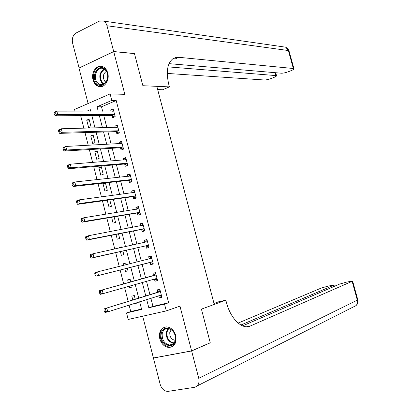 <?xml version="1.0" encoding="UTF-8"?>
<svg xmlns="http://www.w3.org/2000/svg" width="412" height="412" viewBox="0 0 412 412"><rect width="100%" height="100%" fill="white"/><g stroke="black" fill="none" stroke-linecap="round" stroke-linejoin="round"><path stroke-width="0.62" d="M93.035 79.815C93.946 83.07 95.656 85.238 98.159 86.314C103.855 88.91 109.958 80.597 107.743 73.073C106.852 69.901 105.199 67.759 102.789 66.656C96.975 63.865 90.815 72.301 93.035 79.815M159.768 338.782C161.489 344.159 164.609 347.058 169.131 347.486C174.657 346.605 176.872 342.624 175.78 335.553C174.085 330.29 171.047 327.396 166.654 326.871C160.963 327.633 158.672 331.603 159.768 338.782M80.927 115.643L76.158 115.669M75.01 111.163L74.577 109.463L110.107 93.905L111.791 100.42L97.067 106.765L98.21 111.199M169.049 63.654L281.422 73.212C283.312 73.238 285.774 72.687 288.802 71.57L291.145 70.648C293.205 69.813 294.142 69.175 293.957 68.727L293.339 68.51L288.379 50.542L106.986 25.75L113.702 51.541L134.446 53.55L142.876 85.717L134.461 53.611L113.717 51.603L79.006 68.109L88.101 103.541M142.691 316.21L153.418 357.987L191.606 350.89L179.962 306.147L166.288 310.895L128.194 319.47L126.525 312.929L141.625 309.438L139.653 301.759M129.105 305.101L130.753 311.544L126.525 312.929M80.68 115.746L83.868 128.209M84.985 132.582L88.24 145.307M89.332 149.577L92.623 162.452M93.689 166.623L97.021 179.653M98.061 183.721L101.434 196.91M102.449 200.871L105.863 214.219M106.847 218.077L110.303 231.58M111.261 235.334L114.757 248.997M115.69 252.649L119.222 266.471M120.129 270.014L123.693 283.945M124.604 287.509L128.158 301.409M209.976 342.877L210.264 342.82L201.432 309.134L210.249 342.758L191.606 350.89M130.753 311.544L141.522 309.046M133.73 303.639L133.807 303.938L136.3 303.34L136.176 302.861M135.244 299.21L134.297 295.517L131.804 296.125L132.788 299.972M129.255 286.18L129.641 287.679L132.123 287.051L131.722 285.475M130.815 281.952L130.125 279.248L127.648 279.897L128.348 282.642M124.81 268.82L125.49 271.477L127.962 270.808L127.287 268.186M126.391 264.684L125.964 263.031L123.502 263.711L123.909 265.302M120.392 251.588L121.349 255.316L123.806 254.616L122.884 251.021M121.962 247.416L121.818 246.855L119.367 247.576L119.465 247.962M115.993 234.407L117.219 239.202L119.665 238.466L118.502 233.913M111.606 217.278L113.104 223.134L115.535 222.367L114.124 216.856M107.233 200.206L109 207.118L111.42 206.309L109.767 199.851M104.236 183.031L102.949 183.489L104.911 191.142L107.316 190.303L105.42 182.897M103.221 174.338L101.264 166.695L98.875 167.586L100.827 175.213L103.221 174.338M99.143 158.424L97.186 150.797L94.811 151.724L96.758 159.331L99.143 158.424M95.074 142.552L93.122 134.951L90.758 135.909L92.705 143.494L95.074 142.552M91.016 126.726L89.069 119.145L86.721 120.139L88.657 127.705L91.016 126.726M150.859 298.216L152.97 306.394L168.637 302.758L116.189 100.502L101.507 106.806L102.64 111.204M103.752 115.52L106.883 127.648M107.97 131.866L111.132 144.138M112.198 148.258L115.396 160.68M116.436 164.702L119.676 177.268M120.685 181.192L123.966 193.913M124.954 197.734L128.271 210.604M129.229 214.322L132.587 227.347M133.519 230.962L136.918 244.136M137.824 247.653L141.259 260.981M142.14 264.396L145.601 277.822M146.487 281.257L149.942 294.657M158.733 295.723L159.29 297.866L161.901 297.248L159.83 289.245L157.224 289.883L157.781 292.046M154.433 279.089L154.989 281.247L157.59 280.587L155.525 272.61L152.929 273.29L153.491 275.443M150.148 262.526L150.704 264.679L153.29 263.979L151.23 256.027L148.655 256.743L149.211 258.89M145.879 246.01L146.435 248.158L149.005 247.421L146.95 239.49L144.385 240.242L144.936 242.374L147.166 240.314M141.62 229.546L142.171 231.683L144.73 230.916L142.686 223.005L140.132 223.793L140.652 225.812M137.376 213.128L137.927 215.26L140.471 214.451L138.432 206.572L135.893 207.396L136.382 209.296M133.143 196.756L133.689 198.888L136.223 198.043L134.188 190.179L131.665 191.044L132.123 192.826M128.92 180.435L129.471 182.557L131.989 181.677L129.96 173.843L127.447 174.74L127.88 176.408M124.712 164.167L125.258 166.278L127.766 165.361L125.742 157.549L123.245 158.481L123.646 160.036M120.515 147.939L121.061 150.05L123.554 149.098L121.535 141.306L119.053 142.274L119.423 143.716M116.333 131.763L116.879 133.864L119.356 132.875L117.343 125.109L114.871 126.113L115.216 127.442M112.162 115.633L112.703 117.729L115.169 116.704L113.166 108.959L110.704 109.999L111.019 111.214M172.669 58.916L175.574 58.772L178.88 57.309L175.677 57.515L172.849 58.792C167.241 63.402 165.912 72.064 168.848 84.784L169.409 86.891L142.876 85.717L156.823 86.335L214.261 304.432L201.432 309.134L225.822 300.188L226.404 302.382C230.55 318.842 242.271 330.012 250.367 325.98L352.641 281.118L346.842 282.045L339.437 284.151L242.586 325.877M110.107 93.905L124.836 94.333L113.717 51.603M116.189 100.502L111.791 100.42M168.637 302.758L164.537 304.133L166.288 310.895M90.722 111.189L90.336 109.669L86.834 111.178M138.72 298.133L135.218 284.476M134.317 280.979L130.805 267.29M129.909 263.809L126.422 250.228M125.5 246.639L122.055 233.218M121.107 229.525L117.698 216.259M116.725 212.463L113.362 199.351M112.358 195.458L109.031 182.495M108.006 178.499L104.715 165.691M103.664 161.592L100.415 148.938M99.338 144.741L96.125 132.237M95.023 127.936L91.85 115.581M146.693 299.534L148.814 307.769L164.537 304.133M99.328 115.54L102.47 127.756M103.567 132L106.744 144.36M107.815 148.511L111.034 161.02M112.079 165.068L115.334 177.727M116.354 181.677L119.65 194.485M120.639 198.337L123.976 211.294M124.944 215.043L128.317 228.155M129.255 231.802L132.669 245.068M133.586 248.611L137.036 262.032M137.922 265.472L141.404 278.996M142.294 282.457L145.771 295.95M152.97 306.394L148.814 307.769M101.507 106.806L97.067 106.765M161.849 297.047L159.29 297.866M136.254 303.16L133.807 303.938M89.316 120.108L86.721 120.139M93.344 135.816L90.758 135.909M97.381 151.565L94.811 151.724M101.434 167.365L98.875 167.586M105.498 183.206L102.949 183.489M121.864 247.03L119.367 247.576M125.984 263.103L123.502 263.711M132.103 286.973L129.641 287.679M157.569 280.5L154.989 281.247M151.25 256.104L148.655 256.743M147.002 239.681L144.385 240.242M142.763 223.304L140.132 223.793M138.535 206.978L135.893 207.396M134.322 190.699L131.665 191.044M130.12 174.467L127.447 174.74M125.933 158.28L123.245 158.481M121.751 142.145L119.053 142.274M117.59 126.051L114.871 126.113M113.434 110.009L110.704 109.999M158.764 295.713L161.684 296.403M159.964 289.76L159.691 289.842L159.969 289.775M160.021 291.706L104.133 308.856L160.392 291.413M105.029 309.891L106.847 308.207L107.774 311.853L105.055 312.497L104.313 311.611L105.4 311.354L105.029 309.891L103.942 310.154L104.313 311.611M161.339 295.074L107.774 311.853L105.4 311.354M157.415 292.34L159.691 289.842M104.133 308.856L103.942 310.154M157.029 278.424L154.309 279.053L157.399 279.851M155.71 275.051L99.529 290.697L156.086 274.773M100.41 291.66L102.228 289.997L103.149 293.632L100.451 294.322L99.699 293.39L100.78 293.117L100.41 291.66L99.328 291.938L99.699 293.39M156.905 278.388L103.149 293.632L100.78 293.117M153.12 275.726L155.412 273.311M99.529 290.697L99.328 291.938M152.852 263.417L149.69 262.47L95.857 276.21L98.545 275.474L97.623 271.853L151.791 258.18M149.072 259.035L151.42 256.753M152.734 261.821L98.545 275.474L96.171 274.938L95.8 273.486L94.729 273.779L95.095 275.231L96.171 274.938M94.729 273.779L94.94 272.589L97.623 271.853L95.8 273.486M95.095 275.231L95.857 276.21M148.593 246.963L145.415 245.943L91.284 258.154L93.951 257.376L93.035 253.761L147.506 241.643M148.449 245.269L93.951 257.376L91.577 256.815L91.212 255.368L90.14 255.682L90.511 257.129L91.577 256.815M90.14 255.682L90.372 254.549L93.035 253.761L91.212 255.368M90.511 257.129L91.284 258.154M144.627 230.504L144.349 230.56L144.617 230.478M140.847 225.776L142.923 223.927M85.572 237.642L85.938 239.084L86.999 238.754L86.633 237.312L85.572 237.642L85.814 236.56L88.462 235.731L143.237 225.148M86.633 237.312L88.462 235.731L89.378 239.336L86.721 240.155L141.156 229.463L144.349 230.56M144.174 228.768L89.378 239.336L86.999 238.754M85.938 239.084L86.721 240.155M175.522 340.137C173.869 351.003 158.996 344.185 161.257 333.756C162.745 322.941 177.783 329.497 175.522 340.137M162.173 333.838C161.957 340.204 164.517 343.932 169.847 345.019C172.767 344.844 174.611 343.083 175.378 339.74C175.62 333.437 173.112 329.703 167.864 328.529C164.846 328.647 162.951 330.414 162.173 333.838M171.243 329.672L169.78 332.463C169.62 336.949 171.428 339.57 175.193 340.338L175.249 340.338M165.104 327.004C162.498 327.957 160.865 330.053 160.211 333.293C159.949 341.198 163.126 345.822 169.749 347.156L172.437 346.564M96.624 83.193C89.971 76.112 99.117 62.011 105.472 69.752C112.255 76.962 102.84 91.042 96.624 83.193M105.575 70.282L103.397 68.68C97.273 65.709 92.314 77.43 97.381 82.719L99.694 84.403C105.74 87.241 110.668 75.556 105.575 70.282M106.358 71.358C102.964 73.892 102.439 77.188 104.782 81.246L105.961 82.215M101.754 66.322C94.611 65.122 90.398 78.332 95.975 84.182L98.865 86.278L101.022 86.695M214.008 303.469L218.545 301.811L225.822 300.188M250.367 325.98L246.654 326.737M191.626 350.957L153.434 358.054L160.227 384.52C161.689 388.959 164.259 391.251 167.936 391.395L194.397 387.337C198.162 386.25 199.614 383.242 198.744 378.309L191.626 350.957L210.264 342.82M153.434 358.054L153.722 357.93M240.881 325.037L334.014 285.13L328.462 286.021L321.123 288.101L238.115 323.085M169.409 86.891L162.606 89.759L157.672 89.569M167.983 66.862L276.503 75.633C276.689 76.055 275.803 76.663 273.841 77.461L271.559 78.357C268.603 79.444 266.167 79.99 264.247 79.985L167.267 73.424M106.986 25.75C106.363 23.51 105.22 21.954 103.551 21.084L99.307 21.146L76.117 32.981C72.939 35.108 71.76 38.46 72.574 43.044L79.119 68.057M113.702 51.541L78.991 68.047M178.88 57.309L293.339 68.51M140.394 214.152L140.116 214.204L140.384 214.116M136.753 209.234L138.695 207.586M81.015 219.663L81.38 221.1L82.436 220.75L82.07 219.313L81.015 219.663L81.267 218.633L83.904 217.763L138.983 208.704M82.07 219.313L83.904 217.763L84.815 221.352L82.179 222.212L136.908 213.035L140.116 214.204M139.915 212.314L84.815 221.352L82.436 220.75M81.38 221.1L82.179 222.212M136.176 197.853L135.893 197.894L136.161 197.806M132.679 192.754L134.477 191.292M76.478 201.741L76.838 203.173L77.889 202.807L77.523 201.37L76.478 201.741L76.74 200.762L79.361 199.846L134.739 192.311M77.523 201.37L79.361 199.846L80.268 203.425L77.647 204.331L132.674 196.658L135.893 197.894M135.672 195.911L80.268 203.425L77.889 202.807M76.838 203.173L77.647 204.331M131.969 181.599L131.685 181.635L131.953 181.543M128.616 176.331L130.269 175.048M71.951 183.876L72.311 185.302L73.351 184.921L72.991 183.489L71.951 183.876L72.224 182.949L74.83 181.991L130.506 175.965M72.991 183.489L74.83 181.991L75.736 185.56L73.13 186.507L128.451 180.322L131.685 181.635M131.438 179.555L75.736 185.56L73.351 184.921M72.311 185.302L73.13 186.507M124.563 159.964L126.077 158.852M67.434 166.067L67.795 167.488L68.835 167.087L68.474 165.665L67.434 166.067L67.728 165.191L70.313 164.192L126.288 159.665M68.474 165.665L70.313 164.192L71.219 167.746L68.624 168.74L124.239 164.043L127.488 165.418M127.215 163.245L71.219 167.746L68.835 167.087M67.795 167.488L68.624 168.74M120.531 143.659L121.895 142.701M62.938 148.315L63.299 149.731L64.329 149.319L63.968 147.898L62.938 148.315L63.242 147.496L65.812 146.451L122.081 143.417M63.968 147.898L65.812 146.451L66.713 149.994L64.138 151.029L120.041 147.805L123.229 149.221M123.008 146.981L66.713 149.994L64.329 149.319M63.299 149.731L64.138 151.029M116.508 127.411L117.729 126.597M58.458 130.619L58.813 132.036L59.838 131.603L59.483 130.187L58.458 130.619L58.772 129.852L61.326 128.765L117.889 127.215M59.483 130.187L61.326 128.765L62.222 132.298L59.663 133.375L115.86 131.619L118.944 133.04M118.81 130.769L62.222 132.298L59.838 131.603M58.813 132.036L59.663 133.375M112.502 111.219L113.573 110.54M53.987 112.986L54.343 114.392L55.363 113.944L55.007 112.533L53.987 112.986L54.312 112.265L56.856 111.137L113.707 111.06M55.007 112.533L56.856 111.137L57.752 114.66L55.203 115.777L111.683 115.478L114.675 116.91M114.624 114.603L57.752 114.66L55.363 113.944M54.343 114.392L55.203 115.777M161.216 295.038L159.851 295.368M160.304 291.511L157.698 292.149M155.999 274.871L153.403 275.54M152.61 261.785L150.025 262.485M152.275 261.764L149.69 262.47M151.704 258.278L149.118 258.983M148.325 245.228L145.755 245.969M147.985 245.202L145.415 245.943M147.419 241.731L146.008 242.143M144.051 228.722L141.496 229.499M143.716 228.686L141.156 229.463M143.149 225.235L142.294 225.498M173.658 343.345C168.482 342.109 166.026 338.417 166.278 332.263L168.101 328.539M168.647 328.606L166.875 332.206C166.633 338.159 169.013 341.733 174.018 342.923M103.5 84.29L101.841 82.925C98.55 77.219 99.287 72.579 104.051 69.005M104.504 69.304C99.92 72.77 99.22 77.25 102.397 82.745L103.968 84.048M198.744 378.309L357.328 300.142C357.956 303.618 356.751 305.833 353.712 306.786L197.163 385.936M357.781 299.72L357.328 300.142L352.152 281.406M333.797 286.582L333.483 285.434M275.839 75.411L275.087 72.672M283.265 46.834L285.624 47.174L289.054 50.98M139.792 212.268L137.248 213.076M139.452 212.221L136.908 213.035M138.895 208.791L138.283 208.987M135.548 195.86L133.014 196.704M135.203 195.808L132.674 196.658M134.647 192.394L134.173 192.553M131.31 179.498L128.796 180.384M130.97 179.436L128.451 180.322M130.419 176.042L130.027 176.182M127.092 163.188L124.589 164.11M126.742 163.121L124.239 164.043M126.196 159.743L125.871 159.861M122.879 146.924L120.392 147.882M122.534 146.847L120.041 147.805M121.993 143.489L121.71 143.597M118.682 130.707L116.205 131.701M118.332 130.625L115.86 131.619M114.5 114.541L112.033 115.566M114.15 114.448L111.683 115.478M160.15 291.644L157.544 292.278M155.86 274.989L153.264 275.659M151.575 258.381L150.452 258.69M147.311 241.823L146.821 241.962M143.052 225.312L142.707 225.421M173.473 343.531L169.847 345.019M102.835 84.542L99.694 84.403M334.348 286.345L334.014 285.13M355.808 305.781C357.693 304.216 358.358 302.223 357.801 299.807L352.641 281.118M276.503 75.633L275.705 72.723M293.957 68.727L288.884 50.455L287.478 48.328L285.624 47.174L103.551 21.084M138.808 208.853L138.52 208.951M134.58 192.445L134.317 192.533"/></g></svg>
